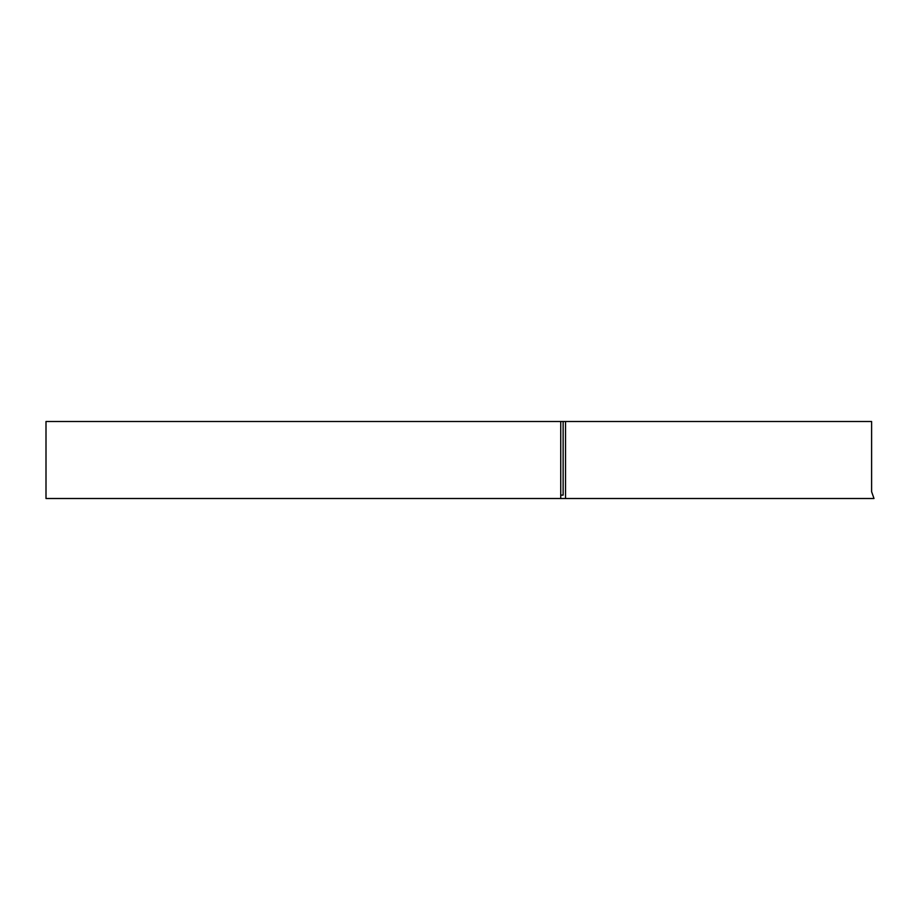 <?xml version="1.0" encoding="UTF-8"?>
<svg xmlns="http://www.w3.org/2000/svg" width="920" height="920" viewBox="0 0 920 920"><rect width="100%" height="100%" fill="white"/><g stroke="black" fill="none" stroke-linecap="round" stroke-linejoin="round"><path stroke-width="1.38" d="M560.74 491.728L560.74 498.502L46 498.502L46 421.498L560.74 421.498L560.74 491.728M560.74 498.502L874 498.502L871.608 491.728L871.608 421.498L560.74 421.498M560.74 495.121L563.132 495.121L563.132 421.498M565.524 421.498L565.524 498.502"/></g></svg>
